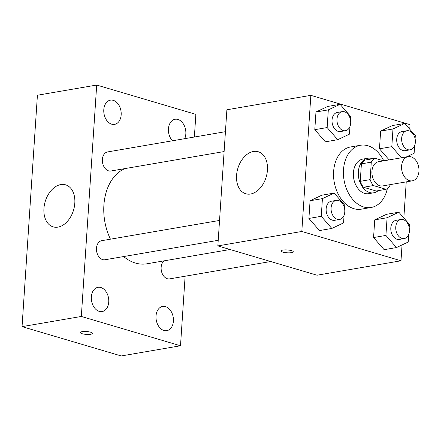 <?xml version="1.0" encoding="UTF-8"?>
<svg xmlns="http://www.w3.org/2000/svg" width="441" height="441" viewBox="0 0 441 441"><rect width="100%" height="100%" fill="white"/><g stroke="black" fill="none" stroke-linecap="round" stroke-linejoin="round"><path stroke-width="0.66" d="M411.051 156.82A12.276 8.588 -99.7 0 1 418.95 169.294A12.276 8.588 -99.7 0 1 412.341 180.827A12.276 8.588 -99.7 0 1 401.795 170.187A12.276 8.588 -99.7 0 1 408.184 156.638A12.276 8.588 -99.7 0 1 411.051 156.82M412.341 180.827L382.705 185.92A12.276 8.588 -99.7 0 1 372.16 175.275A12.276 8.588 -99.7 0 1 378.543 161.726L408.184 156.638M386.079 189.316L376.201 191.014L363.478 187.254A16.664 11.659 -99.7 0 1 360.247 181.323L361.405 163.859L371.283 162.161L370.126 179.625A16.664 11.659 -99.7 0 0 373.362 185.556L386.079 189.316A16.664 11.659 -99.7 0 0 389.96 185.485L390.015 184.663M383.676 160.844L375.17 158.33A16.664 11.659 -99.7 0 0 371.283 162.161M361.405 163.859A16.664 11.659 -99.7 0 1 365.291 160.028L375.17 158.33M372.639 158.766A17.535 12.265 80.3 0 0 367.777 158.242A17.535 12.265 80.3 0 0 358.654 177.596A17.535 12.265 80.3 0 0 373.714 192.805A17.535 12.265 80.3 0 0 378.124 190.683M373.714 192.805L368.775 193.649A17.535 12.265 -99.7 0 1 353.715 178.445A17.535 12.265 -99.7 0 1 362.838 159.091L367.777 158.242M360.247 181.323L370.126 179.625M363.478 187.254L373.362 185.556M387.374 188.45A31.565 22.083 -99.7 0 1 371.151 207.474A31.565 22.083 -99.7 0 1 344.046 180.11A31.565 22.083 -99.7 0 1 360.462 145.265A31.565 22.083 -99.7 0 1 367.838 145.739A31.565 22.083 -99.7 0 1 383.775 160.827M371.151 207.474L361.273 209.172A31.565 22.083 -99.7 0 1 334.168 181.808A31.565 22.083 -99.7 0 1 350.584 146.963L360.462 145.265M409.198 227.473L409.408 224.337L398.835 212.198L386.487 214.315L374.74 219.861L373.566 237.545L384.139 249.683L396.487 247.561L408.234 242.021L408.741 234.347M344.531 208.361L344.741 205.219L334.168 193.081L321.82 195.203L310.078 200.749L308.904 218.433L319.471 230.571L331.819 228.449L343.567 222.903L344.074 215.236M409.739 129.191L410.036 124.665L310.855 95.35L301.815 231.47L400.996 260.785L402.049 244.937M403.84 217.948L406.238 181.879M407.914 156.682L407.947 156.186M415.091 138.722L415.301 135.58L404.733 123.441L392.38 125.564L380.638 131.109L379.464 148.793L389.144 159.907L379.464 148.793L391.812 146.671L401.492 157.784M350.43 119.61L350.634 116.468L340.066 104.33L327.718 106.452L315.971 111.992L314.797 129.676L325.37 141.815L337.718 139.698L349.459 134.152L349.972 126.484M310.855 95.35L226.889 109.776L217.848 245.902L317.029 275.212L400.996 260.785M217.848 245.902L301.815 231.47M253.415 151.478A21.918 14.807 106.5 0 1 258.217 151.726A21.918 14.807 106.5 0 1 266.204 176.94A21.918 14.807 106.5 0 1 245.791 193.764A21.918 14.807 106.5 0 1 236.993 171.962A21.918 14.807 106.5 0 1 253.415 151.478M291.468 250.631A6.135 1.428 3.8 0 1 293.271 251.783A6.135 1.428 3.8 0 1 287.052 252.803A6.135 1.428 3.8 0 1 281.022 250.968A6.135 1.428 3.8 0 1 284.842 249.904A6.135 1.428 3.8 0 1 291.468 250.631M293.271 251.778A6.135 1.428 3.8 0 1 287.052 252.798A6.135 1.428 3.8 0 1 281.022 250.968M230.059 249.507L146.914 263.795A49.094 34.348 -99.7 0 1 123.618 256.563M110.448 239.182A49.094 34.348 -99.7 0 1 124.924 168.594M225.434 131.683L107.571 151.936A9.68 6.769 80.3 0 0 102.362 161.031A9.68 6.769 80.3 0 0 108.591 170.865A9.68 6.769 80.3 0 0 110.851 171.014L224.116 151.555M270.686 261.519L169.62 278.883A9.68 6.769 -99.7 0 1 161.72 272.213A9.68 6.769 -99.7 0 1 164.058 260.851M218.218 240.306L104.958 259.766A9.68 6.769 -99.7 0 1 96.645 251.376A9.68 6.769 -99.7 0 1 101.678 240.687L219.541 220.439M194.365 137.024L195.87 114.362L96.695 85.047L81.32 316.456L180.501 345.772L185.121 276.215M165.507 306.627A12.287 8.594 80.3 0 0 162.635 306.44A12.287 8.594 80.3 0 0 156.241 320.006A12.287 8.594 80.3 0 0 166.797 330.662A12.287 8.594 80.3 0 0 173.412 319.113A12.287 8.594 80.3 0 0 165.507 306.627M184.713 138.683A12.287 8.594 80.3 0 0 177.938 119.456A12.287 8.594 80.3 0 0 175.066 119.268A12.287 8.594 80.3 0 0 168.539 127.951A12.287 8.594 80.3 0 0 172.448 140.789M113.271 100.344A12.287 8.594 80.3 0 0 110.399 100.157A12.287 8.594 80.3 0 0 104.01 113.723A12.287 8.594 80.3 0 0 114.561 124.379A12.287 8.594 80.3 0 0 121.181 112.83A12.287 8.594 80.3 0 0 113.271 100.344M100.84 287.51A12.287 8.594 80.3 0 0 97.968 287.328A12.287 8.594 80.3 0 0 91.574 300.894A12.287 8.594 80.3 0 0 102.13 311.55A12.287 8.594 80.3 0 0 108.751 300.001A12.287 8.594 80.3 0 0 100.84 287.51M96.695 85.047L37.419 95.228L22.05 326.638L121.231 355.953L180.501 345.772M22.05 326.638L81.32 316.456M90.73 332.222A6.135 1.428 3.8 0 1 92.533 333.374A6.135 1.428 3.8 0 1 86.315 334.388A6.135 1.428 3.8 0 1 80.284 332.558A6.135 1.428 3.8 0 1 84.104 331.494A6.135 1.428 3.8 0 1 90.73 332.222M43.935 208.494A21.918 14.807 106.5 0 1 65.582 184.823A21.918 14.807 106.5 0 1 73.57 210.037A21.918 14.807 106.5 0 1 53.157 226.861A21.918 14.807 106.5 0 1 43.935 208.494M92.533 333.368A6.135 1.428 3.8 0 1 86.315 334.383A6.135 1.428 3.8 0 1 80.284 332.558M340.066 104.33L328.319 109.875L327.145 127.554L337.718 139.698M345.468 130.701L340.529 131.55A9.68 6.769 -99.7 0 1 332.216 123.16A9.68 6.769 -99.7 0 1 337.249 112.472L342.188 111.623A9.68 6.769 -99.7 0 1 344.454 111.771A9.68 6.769 -99.7 0 1 350.683 121.606A9.68 6.769 -99.7 0 1 345.468 130.701A9.68 6.769 -99.7 0 1 337.156 122.311A9.68 6.769 -99.7 0 1 342.188 111.623M327.718 106.452L315.971 111.992L328.319 109.875M315.971 111.992L314.797 129.676L327.145 127.554M314.797 129.676L325.37 141.815M334.168 193.081L322.426 198.626L321.252 216.31L331.819 228.449M339.576 219.458L334.636 220.307A9.68 6.769 -99.7 0 1 326.323 211.912A9.68 6.769 -99.7 0 1 331.356 201.228L336.296 200.379A9.68 6.769 -99.7 0 1 338.561 200.523A9.68 6.769 -99.7 0 1 344.785 210.363A9.68 6.769 -99.7 0 1 339.576 219.458A9.68 6.769 -99.7 0 1 331.263 211.063A9.68 6.769 -99.7 0 1 336.296 200.379M321.82 195.203L310.078 200.749L322.426 198.626M310.078 200.749L308.904 218.433L321.252 216.31M308.904 218.433L319.471 230.571M406.304 156.957L414.127 153.264L414.634 145.596M404.733 123.441L392.986 128.987L391.812 146.671M410.136 149.819L405.196 150.668A9.68 6.769 -99.7 0 1 396.883 142.272A9.68 6.769 -99.7 0 1 401.916 131.589L406.856 130.74A9.68 6.769 -99.7 0 1 409.121 130.883A9.68 6.769 -99.7 0 1 415.35 140.723A9.68 6.769 -99.7 0 1 410.136 149.819A9.68 6.769 -99.7 0 1 401.823 141.423A9.68 6.769 -99.7 0 1 406.856 130.74M392.38 125.564L380.638 131.109L392.986 128.987M380.638 131.109L379.464 148.793M398.835 212.198L387.093 217.738L385.914 235.422L396.487 247.561M404.237 238.57L399.298 239.419A9.68 6.769 -99.7 0 1 390.985 231.023A9.68 6.769 -99.7 0 1 396.024 220.34L400.963 219.491A9.68 6.769 -99.7 0 1 403.223 219.64A9.68 6.769 -99.7 0 1 409.452 229.474A9.68 6.769 -99.7 0 1 404.237 238.57A9.68 6.769 -99.7 0 1 395.93 230.174A9.68 6.769 -99.7 0 1 400.963 219.491M386.487 214.315L374.74 219.861L387.093 217.738M374.74 219.861L373.566 237.545L385.914 235.422M373.566 237.545L384.139 249.683"/></g></svg>
